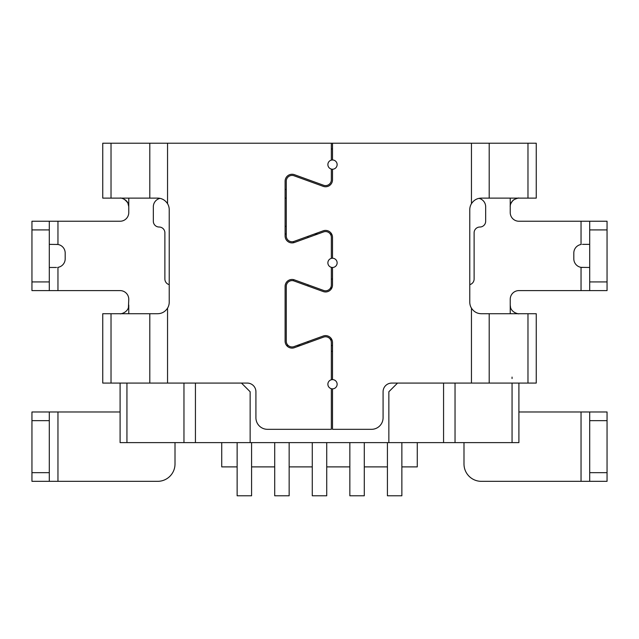 <?xml version="1.0" encoding="UTF-8"?>
<svg xmlns="http://www.w3.org/2000/svg" width="639" height="639" viewBox="0 0 639 639"><rect width="100%" height="100%" fill="white"/><g stroke="black" fill="none" stroke-linecap="round" stroke-linejoin="round"><path stroke-width="0.96" d="M120.092 442.611L120.092 383.08L120.092 442.611L126.937 442.611L126.937 383.08M331.345 388.712L331.345 429.32L267.477 429.32A11.558 11.558 0 0 1 255.919 417.762L255.919 391.747A8.666 8.666 0 0 0 247.253 383.08L102.751 383.08L102.751 313.717L157.665 313.717C161.843 313.637 165.134 311.784 167.546 308.158A11.558 11.558 0 0 0 169.223 302.159L169.223 209.68A11.558 11.558 0 0 0 167.546 203.689C165.118 200.047 161.827 198.194 157.665 198.122L102.751 198.122L102.751 143.216L331.345 143.216L331.345 160.125M331.345 267.334L331.345 285.018A5.783 5.783 0 0 1 323.598 290.449L294.411 279.874A6.933 6.933 0 0 0 285.106 286.392L285.106 341.17A6.933 6.933 0 0 0 294.411 347.688L323.598 337.112A5.783 5.783 0 0 1 331.345 342.544L331.345 379.758M331.345 169.079L331.345 179.823A5.783 5.783 0 0 1 323.598 185.262L294.411 174.679A6.933 6.933 0 0 0 285.106 181.196L285.106 235.975A6.933 6.933 0 0 0 294.411 242.493L323.598 231.917A5.783 5.783 0 0 1 331.345 237.349L331.345 258.38M489.194 143.216L536.249 143.216L536.249 198.122L489.194 198.122L489.194 143.216L331.345 143.216M518.908 411.979L589.709 411.979L589.709 481.335L607.05 481.335L481.335 481.335A17.341 17.341 0 0 1 463.994 463.994L463.994 442.611M518.908 313.717C519.172 314.396 510.002 312.535 510.234 305.051L510.234 299.268A8.666 8.666 0 0 1 518.908 290.601L607.05 290.601L589.709 290.601L589.709 281.927L607.05 281.927L607.05 290.601M589.709 267.477L581.043 267.358A8.666 8.666 0 0 1 573.814 258.811L573.814 253.028A8.666 8.666 0 0 1 581.043 244.481L581.242 244.449M589.709 281.927L589.709 221.238L607.05 221.238L518.908 221.238A8.666 8.666 0 0 1 510.234 212.571L510.234 206.788C510.09 199.216 519.076 197.515 518.908 198.122L518.908 198.122C519.323 197.555 513.101 199.504 512.742 200.782C510.809 203.146 509.97 205.151 510.234 206.788L510.234 198.122M331.345 148.991L332.504 148.991M128.758 206.589L127.88 203.034C125.324 199.584 122.728 197.946 120.092 198.122C119.948 197.523 128.878 199.184 128.766 206.788L128.766 212.571A8.666 8.666 0 0 1 120.092 221.238L31.95 221.238L49.291 221.238L49.291 229.912L31.95 229.912L31.95 221.238M49.291 244.362L57.957 244.481A8.666 8.666 0 0 1 65.186 253.028L65.186 258.811A8.666 8.666 0 0 1 57.957 267.358L57.758 267.39M49.291 229.912L49.291 290.601L120.092 290.601A8.666 8.666 0 0 1 128.766 299.268L128.439 307.399M120.092 411.979L31.95 411.979L49.291 411.979L49.291 420.646L31.95 420.646L31.95 411.979M49.291 420.646L49.291 481.335L157.665 481.335A17.341 17.341 0 0 0 175.006 463.994L175.006 442.611M169.223 284.635A5.783 5.783 0 0 1 164.886 279.043L164.886 232.804A5.783 5.783 0 0 0 159.111 227.021A5.783 5.783 0 0 1 153.328 221.238L153.328 206.788A8.666 8.666 0 0 1 159.99 198.362M479.01 198.362A8.666 8.666 0 0 1 485.672 206.788L485.672 221.238A5.783 5.783 0 0 1 479.889 227.021A5.783 5.783 0 0 0 474.114 232.804L474.114 279.043A5.783 5.783 0 0 1 469.777 284.635M332.504 345.507L331.345 345.507M300.426 345.507L297.031 345.507M288.229 345.507L286.631 345.507M286.264 189.456L285.106 189.456L286.264 189.456M332.504 351.29L331.345 351.29M517.462 313.597L515.114 312.846M510.553 307.383L510.234 305.051L510.234 313.717M607.05 221.238L607.05 281.927M589.709 244.362L582.488 244.362M582.369 267.477L581.905 267.461M489.194 198.122L481.335 198.122C477.157 198.202 473.866 200.055 471.454 203.689A11.558 11.558 0 0 0 469.777 209.68L469.777 302.159A11.558 11.558 0 0 0 471.454 308.158C473.89 311.8 477.189 313.653 481.335 313.717L536.249 313.717L536.249 383.08L391.747 383.08A8.666 8.666 0 0 0 383.08 391.747L383.08 417.762A11.558 11.558 0 0 1 371.523 429.32L332.504 429.32L332.504 388.855M56.631 244.362L57.095 244.378M49.291 267.477L56.512 267.477M31.95 290.601L49.291 290.601L31.95 290.601L31.95 229.912M121.937 313.517L121.514 313.605M128.766 313.717L128.766 305.051C128.95 312.647 119.781 314.356 120.092 313.717M31.95 481.335L49.291 481.335L31.95 481.335L31.95 420.646M237.133 466.885L221.725 466.885L221.725 442.611M417.275 442.611L417.275 466.885L401.867 466.885M387.418 466.885L364.294 466.885M349.845 466.885L326.729 466.885M312.271 466.885L289.155 466.885M274.706 466.885L251.582 466.885M589.709 411.979L607.05 411.979L589.709 411.979M607.05 411.979L607.05 481.335M332.504 379.614L332.504 342.544A6.933 6.933 0 0 0 323.206 336.026L294.012 346.602A5.783 5.783 0 0 1 286.264 341.17L286.264 286.392A5.783 5.783 0 0 1 294.012 280.96L323.206 291.544A6.933 6.933 0 0 0 332.504 285.018L332.504 267.477M332.504 143.216L332.504 159.974M332.504 169.223L332.504 179.823A6.933 6.933 0 0 1 323.206 186.348L294.012 175.765A5.783 5.783 0 0 0 286.264 181.196L286.264 235.975A5.783 5.783 0 0 0 294.012 241.406L323.206 230.831A6.933 6.933 0 0 1 332.504 237.349L332.504 258.236M536.249 198.122L536.249 143.216M536.249 383.08L536.249 313.717M397.53 383.08L388.855 391.747L388.855 442.611L126.937 442.611M518.908 442.611L518.908 383.08L518.908 442.611L388.855 442.611M401.867 442.611L401.867 495.784L387.418 495.784L387.418 442.611M364.294 442.611L364.294 495.784L349.845 495.784L349.845 442.611M326.729 442.611L326.729 495.784L312.271 495.784L312.271 442.611M289.155 442.611L289.155 495.784L274.706 495.784L274.706 442.611M251.582 442.611L251.582 495.784L237.133 495.784L237.133 442.611M250.145 442.611L250.145 391.747L241.47 383.08M331.345 279.043L332.504 279.043M331.058 233.115L331.058 235.543M307.942 284.778L307.942 286.008M331.058 286.823L331.058 289.259M307.942 236.358L307.942 237.588M293.493 241.574L293.493 242.756M293.493 279.61L293.493 280.793M286.264 226.342L285.106 226.342M307.942 341.553L307.942 342.784M331.058 338.303L331.058 339.732L331.905 339.732M331.058 340.739L331.058 339.732M162.657 199.256L161.994 198.969M477.006 198.969L476.343 199.256M327.879 164.598A4.625 4.625 0 0 0 332.504 169.223A4.625 4.625 0 0 0 337.128 164.598A4.625 4.625 0 0 0 332.504 159.974A4.625 4.625 0 0 0 327.879 164.598M327.879 262.861A4.625 4.625 0 0 0 332.504 267.477A4.625 4.625 0 0 0 337.128 262.861A4.625 4.625 0 0 0 332.504 258.236A4.625 4.625 0 0 0 327.879 262.861M327.879 384.239A4.625 4.625 0 0 0 332.504 388.855A4.625 4.625 0 0 0 337.128 384.239A4.625 4.625 0 0 0 332.504 379.614A4.625 4.625 0 0 0 327.879 384.239M167.546 203.689L167.546 143.216M167.546 383.08L167.546 308.158M581.043 411.979L581.043 481.335M581.043 267.358L581.043 290.601M581.043 221.238L581.043 244.481M128.766 206.788L128.766 198.122M57.957 244.481L57.957 221.238M57.957 290.601L57.957 267.358M57.957 481.335L57.957 411.979M285.106 198.122L286.264 198.122M589.709 229.912L607.05 229.912M49.291 281.927L31.95 281.927M49.291 472.668L31.95 472.668M589.709 472.668L607.05 472.668M589.709 420.646L607.05 420.646M471.454 308.158L471.454 383.08M471.454 143.216L471.454 203.689M527.974 143.216L527.974 198.122M527.974 313.717L527.974 383.08M489.194 383.08L489.194 313.717M443.57 442.611L443.57 383.08M455.04 442.611L455.04 383.08M512.063 383.08L512.063 442.611M183.96 383.08L183.96 442.611M195.43 383.08L195.43 442.611M314.46 234.002L317.855 234.002M330.275 234.002L331.058 234.002M285.106 234.002L286.264 234.002M111.026 383.08L111.026 313.717M149.806 313.717L149.806 383.08M111.026 198.122L111.026 143.216M149.806 143.216L149.806 198.122M512.063 377.098L512.063 378.552"/></g></svg>
